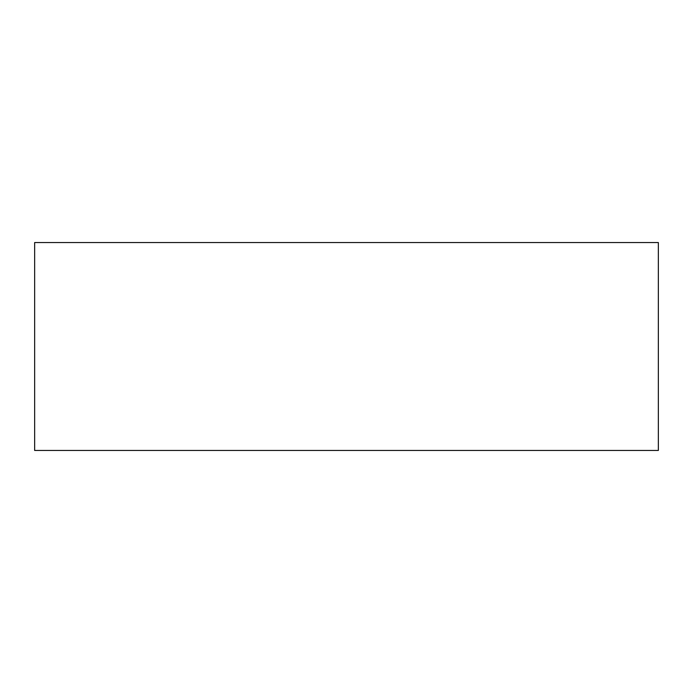 <?xml version="1.0" encoding="UTF-8"?>
<svg xmlns="http://www.w3.org/2000/svg" width="693" height="693" viewBox="0 0 693 693"><rect width="100%" height="100%" fill="white"/><g stroke="black" fill="none" stroke-linecap="round" stroke-linejoin="round"><path stroke-width="1.04" d="M34.65 450.45L34.65 242.55L658.35 242.55L658.35 450.45L34.65 450.45"/></g></svg>
